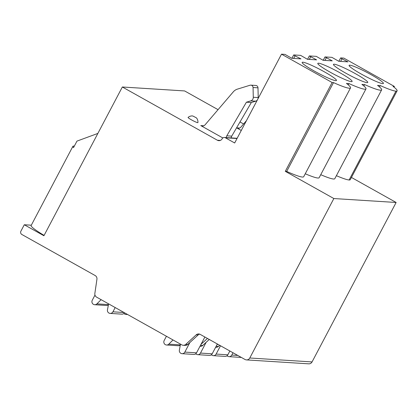 <?xml version="1.0" encoding="UTF-8"?>
<svg xmlns="http://www.w3.org/2000/svg" width="418" height="418" viewBox="0 0 418 418"><rect width="100%" height="100%" fill="white"/><g stroke="black" fill="none" stroke-linecap="round" stroke-linejoin="round"><path stroke-width="0.63" d="M237.147 138.29L224.393 137.485A2.435 2.356 -86.4 0 1 225.37 137.773L234.67 142.987L281.507 54.162L332.127 82.518L285.295 171.338L333.851 198.54L396.128 202.474L351.439 177.446M224.393 137.485A2.435 2.356 -86.4 0 0 222.172 138.755A3.652 3.532 93.6 0 1 217.381 140.229L122.343 86.996L43.916 235.752L24.286 224.753L20.9 231.175A2.435 2.356 -86.4 0 0 21.835 234.472L95.137 275.53A3.652 3.532 93.6 0 1 96.934 279.276L94.855 293.431A3.652 3.532 -86.4 0 0 96.652 297.172L181.757 344.845A3.652 3.532 -86.4 0 0 185.785 344.364L196.178 334.865A3.652 3.532 93.6 0 1 200.201 334.384L244.985 359.47A3.652 3.532 -86.4 0 0 249.781 357.996L333.851 198.54M332.127 82.518L333.512 82.602L286.68 171.427L285.295 171.338M333.512 82.602A35.284 3.767 27.8 0 0 350.53 87.895A35.284 3.767 27.8 0 0 346.449 83.422L348.973 83.579A35.284 3.767 27.8 0 0 365.996 88.872A35.284 3.767 27.8 0 0 361.91 84.399L364.621 84.572A35.284 3.767 27.8 0 0 381.639 89.865A35.284 3.767 27.8 0 0 377.553 85.387L380.265 85.559A35.284 3.767 27.8 0 0 395.935 91.171A35.284 3.767 27.8 0 0 397.1 90.842A35.284 3.767 27.8 0 0 393.014 86.369L394.404 86.453L343.779 58.097L340.628 57.914L341.976 58.802L340.613 61.389M281.507 54.162L284.977 54.382L291.795 58.301L300.97 58.881L295.04 55.834L293.671 58.421M341.976 58.802L347.912 61.854L338.732 61.268L331.913 57.35L324.985 56.926L332.263 60.861L323.088 60.281L316.264 56.357L309.336 55.939L316.619 59.873L307.439 59.293L300.62 55.369L293.744 54.936L295.04 55.834M339.871 72.737A19.39 2.069 27.8 0 0 317.811 63.384A19.39 2.069 27.8 0 0 330.058 72.121A19.39 2.069 27.8 0 0 352.118 81.473A19.39 2.069 27.8 0 0 339.871 72.737M355.519 73.73A19.39 2.069 27.8 0 0 333.459 64.372A19.39 2.069 27.8 0 0 345.702 73.108A19.39 2.069 27.8 0 0 367.762 82.461A19.39 2.069 27.8 0 0 355.519 73.73M371.163 74.718A19.39 2.069 27.8 0 0 349.103 65.365A19.39 2.069 27.8 0 0 361.345 74.096A19.39 2.069 27.8 0 0 383.41 83.454A19.39 2.069 27.8 0 0 371.163 74.718M324.227 71.75A19.39 2.069 27.8 0 0 302.167 62.397A19.39 2.069 27.8 0 0 314.409 71.128A19.39 2.069 27.8 0 0 336.469 80.481A19.39 2.069 27.8 0 0 324.227 71.75M380.265 85.559L379.523 86.97M395.935 91.171L349.103 179.996A35.284 3.767 -152.2 0 1 336.391 175.685M349.103 179.996A35.284 3.767 27.8 0 0 350.268 179.667L397.1 90.842M394.404 86.453L394.033 87.158M286.68 171.427A35.284 3.767 27.8 0 0 303.698 176.72L350.53 87.895M305.255 173.773A35.284 3.767 27.8 0 0 319.159 177.697L365.996 88.872M320.742 174.698A35.284 3.767 27.8 0 0 334.808 178.69L381.639 89.865M122.343 86.996L184.62 90.936L218.055 109.662M240 121.957L243.605 123.974M246.448 359.903L308.724 363.838A3.652 3.532 -86.4 0 0 312.053 361.931L396.128 202.474M226.295 137.606A3.652 3.532 93.6 0 1 226.802 135.824L246.401 102.211L251.328 102.525L255.675 101.187A3.652 3.532 -86.4 0 0 257.227 100.205M231.222 137.914A3.652 3.532 93.6 0 1 231.729 136.137L251.328 102.525M241.275 130.458L236.63 127.856A3.652 3.532 93.6 0 0 240.961 127.056L246.453 120.64M222.851 137.956L200.781 125.588A3.652 3.532 93.6 0 0 205.113 124.789L233.307 91.84A9.128 8.825 -86.4 0 1 237.424 89.123L250.042 85.241A2.435 2.356 -86.4 0 1 253.062 87.503L257.99 87.817A2.435 2.356 -86.4 0 0 255.79 85.455L250.863 85.147M191.585 119.919A5.575 0.596 27.8 0 0 197.933 122.584C198.116 119.015 196.063 117.599 196.199 117.74L192.975 116.068C193.153 116.094 190.874 115.253 188.079 117.39A5.575 0.596 27.8 0 0 191.585 119.919M74.331 146.107A27.985 2.989 27.8 0 0 72.899 146.316L31.146 225.511A27.985 2.989 27.8 0 0 44.099 235.397M24.286 224.753L31.308 225.197M72.899 146.316A27.985 2.989 27.8 0 0 73.531 147.617L76.964 141.112L97.864 133.42M180.498 344.139L179.369 350.07A3.041 2.942 -86.4 0 0 184.84 352.092L189.892 342.504M166.421 336.255L164.175 340.518A3.041 2.942 -86.4 0 0 168.799 344.15L173.01 339.944M108.596 303.865L107.463 309.79A3.041 2.942 -86.4 0 0 112.933 311.812L115.18 307.554M94.985 295.098L92.273 300.239A3.041 2.942 -86.4 0 0 96.892 303.87L101.109 299.669M182.065 353.68L193.769 354.422A3.041 2.942 -86.4 0 0 196.544 352.829L204.888 337.007M166.568 345.002L178.272 345.738A3.041 2.942 -86.4 0 0 180.325 345.054M94.661 304.722L106.365 305.464A3.041 2.942 -86.4 0 0 108.419 304.774M110.159 313.406L121.863 314.143A3.041 2.942 -86.4 0 0 124.507 312.779M195.786 353.759A3.041 2.942 -86.4 0 0 200.483 353.079L206.152 342.332M123.885 313.484A3.041 2.942 -86.4 0 0 127.041 314.195M197.709 354.668L209.413 355.41A3.041 2.942 -86.4 0 0 212.187 353.821L217.365 343.998M211.435 354.746A3.041 2.942 -86.4 0 0 216.132 354.067L220.511 345.759M213.358 355.661L225.062 356.397A3.041 2.942 -86.4 0 0 227.836 354.809L229.848 350.989M227.078 355.739A3.041 2.942 -86.4 0 0 231.776 355.06L232.993 352.75M199.699 334.154A3.652 3.532 -86.4 0 0 198.116 334.985L187.724 344.484A3.652 3.532 -86.4 0 1 185.164 345.399L183.22 345.278M229.001 356.648L240.705 357.39A3.041 2.942 -86.4 0 0 241.243 357.369M199.966 346.339L200.191 346.35A3.652 3.532 -86.4 0 0 202.756 345.435L209.282 339.468M201.042 344.291L207.448 338.439M215.61 347.327L215.84 347.342A3.652 3.532 -86.4 0 0 218.4 346.428L219.654 345.278M216.874 344.934L217.694 344.181M258.115 98.517A3.652 3.532 -86.4 0 0 258.214 97.587L257.99 87.817M246.401 102.211L250.748 100.874A3.652 3.532 -86.4 0 0 253.287 97.274L253.062 87.503M348.973 83.579L348.283 84.891M364.621 84.572L363.874 85.977M225.37 137.773L237.032 138.51M326.327 57.815L324.964 60.401M310.684 56.822L309.32 59.408M217.381 140.229L220.349 140.417M226.802 135.824L231.729 136.137M239.598 128.044L236.63 127.856M203.749 125.776L200.781 125.588M184.84 352.092L196.544 352.829M168.799 344.15L180.357 344.876M96.892 303.87L108.455 304.602M112.933 311.812L124.047 312.518M200.483 353.079L212.187 353.821M216.132 354.067L227.836 354.809M231.776 355.06L237.795 355.441M196.178 334.865L198.116 334.985M185.785 344.364L187.724 344.484M200.515 345.294L202.756 345.435M216.163 346.287L218.4 346.428M249.781 357.996L312.053 361.931M253.287 97.274L258.214 97.587M250.748 100.874L255.675 101.187M338.857 61.279L340.628 57.914M323.208 60.291L324.985 56.926M307.564 59.299L309.336 55.939M291.916 58.311L293.692 54.946M127.594 314.508L125.808 314.393"/></g></svg>
